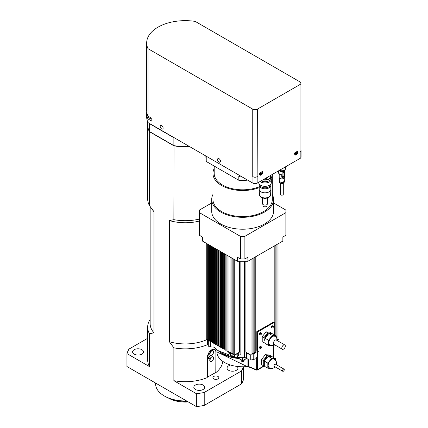 <?xml version="1.0" encoding="UTF-8"?>
<svg xmlns="http://www.w3.org/2000/svg" width="428" height="428" viewBox="0 0 428 428"><rect width="100%" height="100%" fill="white"/><g stroke="black" fill="none" stroke-linecap="round" stroke-linejoin="round"><path stroke-width="0.64" d="M285.925 211.362L285.925 233.982A43.287 24.99 180 0 1 285.867 235.277L282.865 237.01L282.865 241.05L247.882 261.246L247.882 257.207L244.886 258.94L244.886 236.32L285.867 212.657A43.287 24.99 0 0 0 285.925 211.362A43.287 24.99 0 0 0 285.867 210.062L273.556 202.958M244.886 258.94A43.287 24.99 180 0 1 240.392 258.94L237.39 257.207L237.39 261.246L247.882 261.246M237.39 261.246L202.412 241.05L202.412 237.01L199.411 235.277L199.411 212.657L240.392 236.32A43.287 24.99 0 0 0 244.886 236.32M255.232 257.003L255.232 352.736L254.179 352.126M255.147 352.688A2.472 1.428 0 0 0 254.944 352.972A2.472 1.428 180 0 1 253.21 353.956L252.081 354.127M254.179 257.608L254.179 353.341L253.13 353.945L252.081 353.341M253.21 353.956L253.21 359.611L250.728 359.996L250.728 354.978M252.081 258.822L252.081 354.55L251.033 355.154L249.663 354.368A2.472 1.428 180 0 1 248.058 353.779L248.058 359.434A2.472 1.428 0 0 0 250.728 359.996M253.21 359.611A2.472 1.428 0 0 0 254.944 358.627A2.472 1.428 180 0 1 256.998 357.605L256.998 351.95A2.472 1.428 0 0 0 256.447 352.03L255.232 352.736M264.274 365.689L257.565 369.562A0.99 0.572 180 0 1 256.297 369.626A0.99 0.465 112 0 0 256.495 370.076A0.99 0.99 0 0 0 257.362 370.017A0.99 0.572 -120 0 0 257.565 369.562L257.565 351.789A0.99 0.572 180 0 1 256.998 351.95M244.121 359.921L244.121 360.611A1.482 0.856 180 0 1 243.206 361.403A1.482 0.856 180 0 1 241.59 361.216A1.482 0.856 180 0 1 241.151 360.611L241.151 359.921M246.255 358.006L246.255 358.52L242.986 360.408A0.492 0.284 180 0 1 242.285 360.408A0.492 0.284 120 0 0 242.639 360.611A0.492 0.284 -120 0 0 242.986 360.408L242.986 357.985A0.492 0.284 180 0 1 242.285 357.985L241.708 357.653A30.918 17.853 180 0 1 236.861 357.343A2.472 1.428 0 0 0 236.657 356.936M239.017 357.535L239.017 358.52A28.446 16.425 180 0 1 218.713 351.12M244.436 261.246L244.436 357.631A30.918 17.853 180 0 1 243.564 357.653L242.986 357.985M279.019 243.27L279.019 339.003L277.965 339.607L277.392 339.276L277.221 339.639M273.348 322.198L256.805 331.63L256.805 350.211A1.482 0.856 120 0 0 257.11 350.89L257.811 351.292A1.482 0.856 -60 0 0 258.555 351.217L257.565 351.789M263.274 365.598L261.524 364.586L261.524 359.461L265.376 354.673L269.223 355.015L270.972 356.026L267.126 355.684L263.274 360.467L263.274 365.598L264.327 365.694M265.376 354.673L267.126 355.684M270.972 356.54L270.972 356.026M264.327 364.094A4.451 2.568 -60 0 1 264.59 360.125A4.451 2.568 -60 0 1 267.666 356.92M267.821 368.224L264.327 366.202L264.327 361.077L268.174 356.289L272.021 356.631L275.52 358.653L271.673 358.306L267.821 363.094L267.821 368.224L271.817 368.38M275.52 360.328L275.52 358.653M275.199 366.903A4.949 4.949 0 0 1 269.196 367.722A4.949 2.857 -60 0 1 269.196 362.008A4.949 2.857 -60 0 1 274.145 359.151A4.949 4.949 0 0 1 276.44 364.763M274.797 366.673A1.482 0.856 -60 0 1 274.268 366.652A1.482 0.856 -60 0 1 274.268 364.934A1.482 0.856 -60 0 1 275.75 364.078A1.482 0.856 -60 0 1 276.039 364.528M283.406 371.22A1.236 0.712 120 0 0 284.278 369.706A1.236 0.712 120 0 0 284.021 369.139A1.236 0.712 120 0 0 282.785 369.856A1.236 0.712 120 0 0 282.785 371.285A1.236 0.712 120 0 0 283.406 371.22M268.174 356.289L271.673 358.306M264.327 361.077L267.821 363.094M261.524 359.461L263.274 360.467M249.663 354.368L245.891 352.19L245.891 261.246M248.058 353.779L246.689 352.651M248.058 359.434L246.603 358.236L246.603 352.602M244.436 357.631A2.472 1.428 180 0 1 246.603 358.236M243.564 357.653A30.918 17.853 180 0 1 241.708 357.653M207.591 339.441L207.591 344.107A2.472 1.428 0 0 0 207.671 344.476L207.671 339.393M230.879 356.321A30.918 17.853 180 0 1 215.006 347.82L215.006 344.053M213.01 342.898L213.01 347.038A2.472 1.428 180 0 1 215.006 347.82M213.01 347.038L210.485 346.91L210.485 341.442M210.453 341.255A2.472 1.428 180 0 1 208.313 340.201L208.313 345.856A2.472 1.428 0 0 0 210.485 346.91M208.313 345.856L207.671 344.476M208.313 340.201L207.885 339.276L207.307 339.607L206.259 339.003L206.259 243.27M236.861 357.343L236.861 356.84M228.761 351.051L228.761 352.934A2.472 1.428 180 0 1 230.114 354.084L230.334 355.545A2.472 1.428 0 0 0 232.158 356.797L234.549 357.166A2.472 1.428 0 0 0 237.214 356.604L238.669 355.406A2.472 1.428 180 0 1 240.841 354.801L240.841 261.246M235.956 357.145A2.103 1.214 180 0 1 232.923 357.182A2.103 1.214 180 0 1 232.522 356.856M233.19 354.127L232.158 353.972A2.472 1.428 180 0 1 230.334 352.715L228.996 352.126L228.996 256.399M239.38 261.246L239.38 352.19L237.214 353.779A2.472 1.428 180 0 1 235.609 354.368L234.239 355.154L233.19 354.55L233.19 258.822M238.583 352.651L235.609 354.368M233.19 353.341L232.142 353.945L231.093 353.341L231.093 257.608M231.093 352.126L230.318 352.576M228.996 350.917L227.947 351.522L226.894 350.917L226.894 255.184M214.653 342.635L213.604 343.24L212.556 342.635L212.556 246.908M212.556 341.426L211.502 342.031L210.453 341.426L210.453 245.693M210.453 340.212L209.404 340.816L208.356 340.212L208.356 244.484M208.356 339.003L207.885 339.276M277.392 339.276L277.077 339.094M257.768 351.27L256.447 352.03M253.13 258.218L253.13 353.945M251.033 259.427L251.033 355.154M234.239 259.427L234.239 355.154M232.142 258.218L232.142 353.945M230.045 257.003L230.045 352.736M227.947 255.794L227.947 351.522M225.845 254.58L225.845 350.313L224.796 349.703L224.796 253.975M226.894 349.703L225.845 350.313M223.748 253.371L223.748 349.098L222.699 348.494L222.699 252.761M224.556 253.836L224.556 348.633L223.748 349.098M221.651 252.156L221.651 347.889L220.597 347.279L220.597 251.552M222.218 252.488L222.218 347.557L221.651 347.889M219.901 251.145L219.901 346.878L218.852 346.273L218.852 250.541M220.425 251.45L220.425 346.573L219.901 346.878M217.799 249.936L217.799 345.664L216.75 345.059L216.75 249.331M218.462 250.316L218.462 345.284L217.799 345.664M215.701 248.721L215.701 344.454L214.653 343.85L214.653 248.117M216.707 249.305L216.707 343.877L215.701 344.454M213.604 247.512L213.604 343.24M211.502 246.298L211.502 342.031M209.404 245.089L209.404 340.816M207.307 243.874L207.307 339.607M277.965 243.874L277.965 339.607M276.916 244.484L276.916 338.666M275.867 245.089L275.867 335.627M274.819 245.693L274.819 335.022M273.594 322.744A1.482 0.856 -60 0 1 274.337 322.669L273.636 322.263A1.482 0.856 120 0 0 272.893 322.338L273.594 322.744L258.555 331.427L257.854 331.021A1.482 0.856 120 0 0 256.805 332.84L257.506 333.246L257.506 350.612L256.805 350.211L256.907 350.671M274.337 322.669A1.482 0.856 -60 0 1 274.642 323.349L274.642 334.921M257.506 333.246A1.482 0.856 -60 0 1 258.555 331.427M257.811 351.292A1.482 0.856 -60 0 1 257.506 350.612M260.331 334.808L259.63 334.402A0.99 0.572 -60 0 1 259.63 333.262A0.99 0.572 -60 0 1 260.62 332.69L261.321 333.096A0.99 0.572 120 0 0 260.331 333.663A0.99 0.572 120 0 0 260.331 334.808A0.99 0.572 120 0 0 261.096 334.541A0.99 0.572 120 0 0 261.524 333.546A0.99 0.572 120 0 0 261.321 333.096M272.224 327.939L271.523 327.538A0.99 0.572 -60 0 1 271.523 326.393A0.99 0.572 -60 0 1 272.513 325.826L273.214 326.227A0.99 0.572 120 0 0 272.224 326.799A0.99 0.572 120 0 0 272.224 327.939A0.99 0.572 120 0 0 272.989 327.677A0.99 0.572 120 0 0 273.417 326.682A0.99 0.572 120 0 0 273.214 326.227M260.331 348.542L259.63 348.135A0.99 0.572 -60 0 1 259.63 346.996A0.99 0.572 -60 0 1 260.62 346.423L261.321 346.83A0.99 0.572 120 0 0 260.331 347.397A0.99 0.572 120 0 0 260.331 348.542A0.99 0.572 120 0 0 261.096 348.274A0.99 0.572 120 0 0 261.524 347.279A0.99 0.572 120 0 0 261.321 346.83M263.974 342.78L262.225 341.769L262.225 336.638L266.072 331.85L269.924 332.192L271.673 333.203L267.821 332.861L263.974 337.649L263.974 342.78L265.023 342.871M266.072 331.85L267.821 332.861M271.673 333.717L271.673 333.203M265.023 341.271A4.451 2.568 -60 0 1 265.285 337.301A4.451 2.568 -60 0 1 268.367 334.097M276.221 337.505L276.221 335.83L272.722 333.808L268.87 333.466L265.023 338.254L265.023 343.384L268.522 345.401L272.518 345.562M265.023 338.254L268.522 340.271L268.522 345.401M276.221 335.83L272.369 335.488L268.522 340.271M274.846 344.898A4.949 4.949 0 0 1 269.897 344.898A4.949 2.857 -60 0 1 269.137 340.934A4.949 2.857 -60 0 1 272.369 336.579A4.949 2.857 -60 0 1 274.846 336.333A4.949 4.949 0 0 1 277.317 340.618M277.098 340.49A2.723 1.573 120 0 0 276.654 339.944A2.723 1.573 120 0 0 275.29 340.083A2.723 1.573 120 0 0 273.513 342.48A2.723 1.573 120 0 0 273.931 344.658A2.723 1.573 120 0 0 274.621 344.77M283.566 345.059A2.472 1.428 120 0 0 281.95 347.242A2.472 1.428 120 0 0 282.33 349.221A2.472 1.428 120 0 0 284.235 348.558A2.472 1.428 120 0 0 285.315 346.07A2.472 1.428 120 0 0 284.802 344.936A2.472 1.428 120 0 0 283.566 345.059M268.87 333.466L272.369 335.488M262.225 336.638L263.974 337.649M256.805 331.63L257.11 331.807M285.867 235.277L285.867 212.657M211.716 202.958L199.411 210.062A43.287 24.99 0 0 0 199.352 211.362A43.287 24.99 0 0 0 199.411 212.657M273.556 199.448L273.556 211.362A30.918 17.853 180 0 1 268.008 221.565A30.918 17.853 180 0 1 233.372 228.392A30.918 17.853 180 0 1 211.716 211.362L211.716 199.448A30.918 17.853 0 0 0 233.372 216.477A30.918 17.853 0 0 0 268.008 209.65A30.918 17.853 0 0 0 273.556 199.448A30.918 17.853 0 0 0 272.32 194.446M212.957 194.446A30.918 17.853 0 0 0 211.716 199.448M272.32 174.431L272.32 199.448A29.682 17.136 180 0 1 267.115 209.137A29.682 17.136 180 0 1 233.849 215.814A29.682 17.136 180 0 1 212.957 199.448L212.957 173.394A29.682 17.136 0 0 0 228.691 188.518A29.682 17.136 0 0 0 259.213 187.608M271.079 178.294A29.682 17.136 0 0 0 272.262 174.464M214.193 168.498A29.682 17.136 0 0 0 212.957 173.394M259.213 186.736A28.446 16.425 180 0 1 229.643 187.999A28.446 16.425 180 0 1 214.193 173.394L214.193 166.059M270.897 175.25A28.446 16.425 180 0 1 270.437 176.866M206.029 157.306L206.029 159.253A36.61 21.138 0 0 0 206.226 161.463L206.226 157.424L205.14 156.792A37.6 21.705 180 0 1 205.044 155.524M205.14 156.792L205.14 155.578M146.761 111.794A38.584 22.277 0 0 0 146.681 113.206L146.681 116.844A38.584 22.277 0 0 0 147.986 122.585L252.959 183.189A2.969 1.712 0 0 0 257.153 183.189L300.178 158.344A2.969 1.712 0 0 0 301.05 157.135L301.05 150.672A2.969 1.712 0 0 0 300.927 150.185M273.417 173.795L273.417 173.795A0.99 0.572 180 0 1 273.417 173.795L265.724 178.241A0.99 0.572 180 0 1 265.718 178.241M265.103 178.599A3.14 1.814 0 0 0 268.163 176.828M263.332 179.621A5.195 3.001 0 0 0 268.698 178.904A5.195 3.001 0 0 0 269.934 175.806M262.904 179.867A5.42 3.13 0 0 0 270.442 176.989A5.42 3.13 0 0 0 270.014 175.764M261.246 180.825A5.42 3.13 0 0 0 267.131 181.467A5.42 3.13 0 0 0 270.442 178.583L270.442 176.989M260.026 181.531A6.308 3.643 0 0 0 267.056 182.761A6.308 3.643 0 0 0 271.331 179.311A6.308 3.643 0 0 0 270.442 177.449M258.715 182.285L258.715 182.638A6.308 3.643 0 0 0 260.534 185.196A6.308 3.643 0 0 0 269.517 185.196A6.308 3.643 0 0 0 271.331 182.638L271.331 179.311M260.625 185.249A6.062 3.499 0 0 0 260.711 185.303A6.062 3.499 0 0 0 269.34 185.303A6.062 3.499 0 0 0 269.426 185.249M259.903 184.768L259.903 184.864A5.12 2.959 0 0 0 265.023 187.817A5.12 2.959 0 0 0 270.143 184.864L270.143 184.768M259.496 184.393A5.81 3.354 0 0 0 259.213 185.431A5.81 3.354 0 0 0 265.023 188.785A5.81 3.354 0 0 0 270.838 185.431A5.81 3.354 0 0 0 270.555 184.393M259.213 185.431L259.213 189.47A5.81 3.354 0 0 0 259.213 189.551A5.81 3.354 0 0 0 265.023 192.825A5.81 3.354 0 0 0 270.833 189.551A5.81 3.354 0 0 0 270.838 189.47L270.838 185.431M262.503 198.1L262.503 203.648A2.525 1.455 0 0 0 265.023 205.103A2.525 1.455 0 0 0 267.548 203.648L267.548 198.1M262.995 204.514L262.995 205.665A2.028 1.172 0 0 0 265.023 206.836A2.028 1.172 0 0 0 267.051 205.665L267.051 204.514M300.927 83.219A3.264 1.883 180 0 1 299.969 84.551L257.362 109.151A3.264 1.883 180 0 1 252.745 109.151L147.986 48.664A38.584 22.277 180 0 1 146.681 42.928A38.584 22.277 180 0 1 195.205 21.4L299.969 81.882A3.264 1.883 180 0 1 300.927 83.219L300.927 150.672A3.264 1.883 180 0 1 299.969 152.004L300.178 151.881A2.969 1.712 0 0 0 301.05 150.672M257.362 176.604A3.264 1.883 180 0 1 252.745 176.604L252.959 176.727A2.969 1.712 0 0 0 257.153 176.727L257.362 109.151M147.671 121.857L147.671 124.923A37.6 21.705 0 0 0 149.442 131.503L173.875 145.606A37.6 21.705 0 0 0 189.406 146.499M152.636 210.02L153.208 210.753A35.123 20.277 0 0 0 153.957 211.662L149.442 205.558A37.6 21.705 180 0 1 147.671 198.977L147.671 125.126A37.6 21.705 0 0 0 149.442 131.701L173.875 145.809A37.6 21.705 0 0 0 189.722 146.676M149.442 205.558L149.656 131.423M150.148 319.406A37.6 21.705 0 0 0 147.671 327.153A37.6 21.705 0 0 0 149.442 333.728L153.957 332.84A35.123 20.277 180 0 1 150.148 323.654L150.148 206.596M153.957 332.84L153.957 211.662M243.586 367.187L243.586 379.336A59.364 34.272 180 0 1 241.526 383.873L204.22 405.412A59.364 34.272 180 0 1 196.361 406.6L126.95 366.523L126.95 353.598L149.442 366.582A37.6 21.705 180 0 1 147.671 360.007L147.671 327.153M149.442 366.582L149.442 333.728M186.587 400.956A29.682 17.136 180 0 1 164.282 395.954L164.63 396.157A29.19 16.853 0 0 0 186.785 401.068M164.63 396.157L164.282 395.954A29.682 17.136 180 0 1 155.589 383.836L155.589 383.06M215.803 372.467L207.131 377.271L207.484 377.191L207.484 357.075A5.939 3.429 -60 0 1 211.678 349.804A5.939 3.429 -60 0 1 215.878 352.228L215.803 372.467M209.757 354.149A2.723 1.573 -60 0 1 210.945 351.409A2.723 1.573 -60 0 1 213.037 350.682A2.723 1.573 -60 0 1 213.037 353.822A2.723 1.573 -60 0 1 210.319 355.395A2.723 1.573 -60 0 1 209.757 354.149M209.757 360.205A2.723 1.573 -60 0 1 210.945 357.471A2.723 1.573 -60 0 1 213.037 356.738A2.723 1.573 -60 0 1 213.037 359.884A2.723 1.573 -60 0 1 210.319 361.451A2.723 1.573 -60 0 1 209.757 360.205M208.372 357.979A1.214 0.701 -60 0 1 208.901 356.754A1.214 0.701 -60 0 1 209.838 356.428A1.214 0.701 -60 0 1 209.838 357.829A1.214 0.701 -60 0 1 208.623 358.536A1.214 0.701 -60 0 1 208.372 357.979M211.288 357.145A2.723 1.573 -60 0 1 209.795 359.734M211.288 351.088A2.723 1.573 -60 0 1 209.795 353.672M215.878 352.228L215.878 352.025A6.185 3.568 120 0 0 214.594 349.195A6.185 3.568 120 0 0 214.161 349.007M207.312 355.529A6.185 3.568 120 0 0 207.131 357.075L207.131 377.271L207.12 356.989L211.855 349.623L214.765 349.216L215.846 351.431M207.147 339.516A35.123 20.277 180 0 1 169.36 341.731L173.875 347.836L173.875 380.69A37.6 21.705 180 0 0 207.12 377.667L207.12 377.266M173.875 347.836A37.6 21.705 0 0 0 207.714 344.567M222.758 361.66A37.6 21.705 180 0 1 215.867 372.622M199.352 219.104A37.6 21.705 180 0 1 173.875 219.66L169.36 220.554A35.123 20.277 0 0 0 199.352 221.051M169.36 220.554L169.36 341.731M173.875 380.69L196.361 393.674A59.364 34.272 0 0 0 204.22 392.487L241.526 370.948A59.364 34.272 0 0 0 243.313 367.192M237.529 366.898A5.441 3.14 180 0 1 237.936 368.085A5.441 3.14 180 0 1 234.576 370.985A5.441 3.14 180 0 1 228.643 370.306A5.441 3.14 180 0 1 227.049 368.085A5.441 3.14 180 0 1 230.071 365.271M195.414 389.491A5.441 3.14 180 0 1 193.82 387.27A5.441 3.14 180 0 1 199.261 384.13A5.441 3.14 180 0 1 204.702 387.27A5.441 3.14 180 0 1 201.342 390.17A5.441 3.14 180 0 1 195.414 389.491M213.775 378.887A2.969 1.712 180 0 1 212.909 377.678A2.969 1.712 180 0 1 215.878 375.961A2.969 1.712 180 0 1 218.847 377.678A2.969 1.712 180 0 1 217.012 379.262A2.969 1.712 180 0 1 213.775 378.887M241.526 383.873L241.526 370.948M204.22 405.412L204.22 392.487M196.361 406.6L196.361 393.674M147.671 338.291L129.01 349.066A59.364 34.272 0 0 0 126.95 353.598M134.199 354.149A5.441 3.14 180 0 1 132.605 351.928A5.441 3.14 180 0 1 138.046 348.783A5.441 3.14 180 0 1 143.487 351.928A5.441 3.14 180 0 1 140.127 354.828A5.441 3.14 180 0 1 134.199 354.149M174.009 145.483L173.875 219.66M173.875 145.606L173.875 137.73A37.6 21.705 0 0 0 174.383 137.821M149.442 131.503L149.442 123.622L173.875 137.73L174.009 137.404M149.281 123.334A37.6 21.705 0 0 0 149.442 123.622L149.656 123.344M147.986 48.664L147.986 116.122A38.584 22.277 180 0 1 146.681 110.381L146.681 42.928M146.681 113.206A38.584 22.277 0 0 0 147.986 118.947L151.812 121.156L151.812 118.331L147.986 116.122M151.812 119.005A4.451 2.568 180 0 1 149.725 118.326A4.451 2.568 180 0 1 148.42 116.507L148.42 116.368M147.986 122.585L147.986 118.947M163.121 128.09A2.07 1.198 60 0 1 162.694 129.037A2.07 1.198 60 0 1 160.623 127.844A2.07 1.198 60 0 1 160.623 125.452A2.07 1.198 60 0 1 162.217 126.003A2.07 1.198 60 0 1 163.121 128.09M220.49 161.212A2.07 1.198 60 0 1 220.062 162.159A2.07 1.198 60 0 1 217.991 160.965A2.07 1.198 60 0 1 217.991 158.574A2.07 1.198 60 0 1 219.585 159.125A2.07 1.198 60 0 1 220.49 161.212M262.428 173.682L259.93 175.122A2.472 1.428 -60 0 1 259.93 175.122A2.472 1.428 -60 0 0 262.428 173.682M262.225 171.575A0.99 0.572 -60 0 1 262.722 171.526A0.99 0.572 -60 0 1 262.872 172.318A0.99 0.572 -60 0 1 262.225 173.19L260.128 174.399A0.99 0.572 -60 0 1 259.63 174.453A0.99 0.572 -60 0 1 259.48 173.656A0.99 0.572 -60 0 1 260.128 172.784L262.225 171.575M297.209 151.378A0.99 0.572 -60 0 1 297.701 151.33A0.99 0.572 -60 0 1 297.851 152.122A0.99 0.572 -60 0 1 297.209 152.994L295.106 154.208A0.99 0.572 -60 0 1 294.614 154.257A0.99 0.572 -60 0 1 294.459 153.465A0.99 0.572 -60 0 1 295.106 152.593L297.209 151.378M297.406 153.486L294.908 154.925A2.472 1.428 -60 0 1 294.908 154.925A2.472 1.428 -60 0 0 297.406 153.486M294.421 153.941A0.99 0.572 120 0 0 294.55 153.882L296.647 152.673A0.99 0.572 120 0 0 297.337 151.319M296.149 151.988A0.802 0.465 -60 0 1 296.165 152.143A0.802 0.465 -60 0 1 295.812 152.951A0.802 0.465 -60 0 1 295.197 153.165A0.802 0.465 -60 0 1 295.031 152.796A0.802 0.465 -60 0 1 295.047 152.63M259.438 174.137A0.99 0.572 120 0 0 259.566 174.078L261.669 172.869A0.99 0.572 120 0 0 262.353 171.516M261.166 172.184A0.802 0.465 -60 0 1 261.182 172.34A0.802 0.465 -60 0 1 260.834 173.142A0.802 0.465 -60 0 1 260.213 173.361A0.802 0.465 -60 0 1 260.047 172.992A0.802 0.465 -60 0 1 260.069 172.826M283.448 168.006A3.461 2.001 0 0 0 284.866 167.188M283.101 168.204A3.638 2.097 0 0 0 285.214 166.984M279.5 170.285A3.638 2.097 0 0 0 283.363 170.563A3.638 2.097 0 0 0 285.449 168.664L285.449 166.85M279.184 170.467A3.461 2.001 0 0 0 282.887 171.072A3.461 2.001 0 0 0 285.267 169.328M284.989 169.964A3.215 1.856 180 0 1 284.449 170.74L284.492 176.646A3.29 1.899 -0 0 1 283.753 177.074M279.002 170.574A3.215 1.856 -0 0 0 282.095 171.526L282.175 177.39A3.365 1.942 -0 0 0 283.277 177.208L283.24 177.251A3.29 1.899 -0 0 1 282.164 177.427L282.175 177.39M284.529 170.82A3.365 1.942 -0 0 1 283.705 171.28L283.759 171.334A3.461 2.001 -0 0 1 283.325 171.473L283.277 171.425A3.365 1.942 180 0 1 282.175 171.607M283.759 171.949A3.365 1.942 -0 0 0 283.946 171.863L283.946 176.186A3.365 1.942 -0 0 1 283.705 176.293L283.684 177.117L284.518 176.646M281.758 174.827L281.758 177.197L283.288 177.267L283.325 176.486A3.461 2.001 -0 0 0 283.759 176.341M284.069 171.853L284.085 175.838L282.785 176.422M283.325 176.486L283.277 176.432A3.365 1.942 180 0 1 283.004 176.502L283.004 172.179A3.365 1.942 180 0 0 283.277 172.109L283.325 172.163A3.461 2.001 -0 0 0 283.759 172.019L283.759 171.334M282.972 173.174L282.929 172.366L283.807 172.013L282.978 172.414L282.978 173.179L283.919 172.869L283.855 172.061M283.266 172.719L283.807 172.559L283.266 172.719M283.127 172.404L283.127 172.698L283.807 172.195L283.127 172.404M283.609 172.473L283.127 172.698M283.764 172.19L283.63 172.463M283.256 172.896L283.764 172.554M283.277 176.432L283.277 177.208M284.438 176.711L284.438 177.353A2.622 1.514 180 0 1 281.817 178.867A2.622 1.514 180 0 1 279.195 177.353L279.195 174.014M284.288 177.85L284.288 180.782A2.472 1.428 180 0 1 281.817 182.21A2.472 1.428 180 0 1 279.34 180.782L279.34 177.85M279.34 180.129A2.723 1.573 -0 0 0 279.126 181.023A2.723 1.573 -0 0 0 281.817 182.355A2.723 1.573 -0 0 0 284.508 181.023A2.723 1.573 -0 0 0 284.288 180.129M279.126 181.023L279.489 182.403A2.354 1.359 -0 0 0 281.817 183.559A2.354 1.359 -0 0 0 284.139 182.403L284.508 181.023M283.513 182.66L282.566 182.975L283.513 182.66M283.299 183.254L283.299 194.317A1.482 0.856 180 0 1 281.817 195.173A1.482 0.856 180 0 1 280.329 194.317L280.329 183.254M283.443 182.649A0.492 0.348 135 0 0 282.801 182.515A0.492 0.348 135 0 0 282.801 183.211A0.492 0.348 135 0 0 283.443 182.649M279.634 174.228A2.969 1.712 -0 0 0 281.956 174.779L282.095 171.526M281.956 174.779L282.095 174.715A3.215 1.856 -0 0 1 278.601 172.869L279.612 174.303L282.036 174.822M279.195 174.512L279.099 173.929M283.325 171.473L283.325 172.163M283.277 171.425L283.277 172.109M242.104 176.919A37.6 21.705 180 0 1 239.905 176.866L239.905 175.651M239.905 176.866L238.819 176.234L238.819 180.274A36.61 21.138 0 0 0 246.458 180.274L246.458 179.434M206.226 161.463L238.819 180.274M246.458 180.274L247.186 179.856M199.411 235.277A43.287 24.99 180 0 1 199.352 233.982L199.352 211.362M240.392 258.94L240.392 236.32M168.14 397.885A23.877 13.787 0 0 0 168.386 398.029A23.877 13.787 0 0 0 188.315 401.951M187.191 401.304A24.733 14.279 180 0 1 174.084 399.805M254.944 358.627L254.944 352.972M256.297 357.722L256.297 369.626L248.695 366.55A0.99 0.465 112 0 0 248.893 366.999L247.839 366.882L247.924 366.459A25.723 14.852 180 0 1 216.91 351.928L247.839 366.882M248.695 359.798L248.695 366.55A0.99 0.572 0 0 0 247.924 366.459L247.924 359.322M246.892 358.471A28.446 16.425 180 0 1 246.255 358.52M242.285 357.985L242.285 360.408L239.017 358.52M273.182 345.498L273.182 357.3M277.601 339.393L277.601 340.779M230.334 352.715L230.334 355.545M230.114 354.084L230.114 352.693M232.158 356.797L232.158 353.972M234.549 354.978L234.549 357.166M237.214 356.604L237.214 353.779M238.669 352.602L238.669 355.406M259.213 189.551L259.438 194.761A5.591 3.226 0 0 0 265.023 197.907A5.591 3.226 0 0 0 270.614 194.761L270.833 189.551M300.178 158.344L300.178 151.881M299.969 84.551L299.969 152.004M252.745 109.151L252.745 176.604M207.484 357.075L207.12 357.07M252.959 183.189L252.959 176.727M257.153 183.189L257.153 176.727M295.106 154.208L294.55 153.882M297.209 152.994L296.647 152.673M260.128 174.399L259.566 174.078M262.225 173.19L261.669 172.869M283.753 177.048A3.365 1.942 -0 0 0 284.529 176.609M283.325 177.176A3.461 2.001 -0 0 0 283.759 177.031M283.315 177.24A3.317 1.915 -0 0 0 283.684 177.117M285.032 169.911L285.032 172.869A3.215 1.856 180 0 1 284.529 173.859M256.495 370.076L248.893 366.999M216.91 349.713L216.91 351.928M247.117 358.659L246.175 358.734M246.186 358.728L242.885 360.633A0.492 0.492 0 0 1 242.387 360.633L239.086 358.728M239.102 358.734L218.103 350.671M264.327 365.994L257.362 370.017M273.471 345.439L273.471 357.471M277.686 339.441L277.686 340.827M284.021 369.139L275.215 364.057M282.785 371.285L273.979 366.197M273.487 344.117L282.33 349.221M275.964 339.832L284.802 344.936M259.438 194.761L260.625 197.067L261.642 197.741L264.986 198.496L268.388 197.752L270.095 196.313L270.614 194.761M214.594 349.195L214.326 349.039M283.288 177.267L283.721 177.122M285.032 172.869L284.422 174.025M278.601 172.869L278.601 170.804"/></g></svg>
